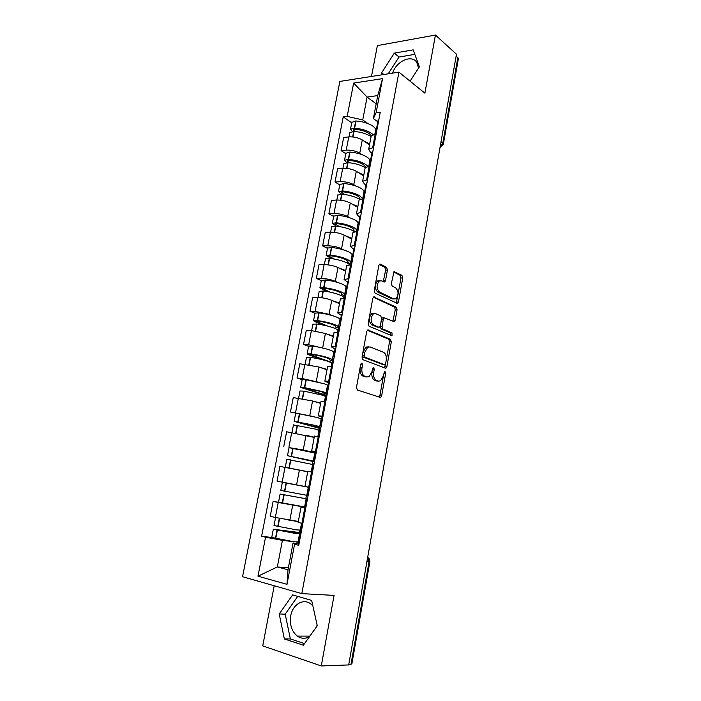 <?xml version="1.0" encoding="UTF-8"?>
<svg xmlns="http://www.w3.org/2000/svg" width="701" height="701" viewBox="0 0 701 701"><rect width="100%" height="100%" fill="white"/><g stroke="black" fill="none" stroke-linecap="round" stroke-linejoin="round"><path stroke-width="1.05" d="M361.9 363.065L360.717 364.248L356.467 387.399L357.37 390.019L380.713 397.528L381.642 395.899L385.655 373.493L385.077 371.714L384.595 371.767L383.447 375.762L380.529 380.862L378.321 381.125L376.481 380.459C374.15 379.197 373.239 376.446 373.738 372.205L374.273 369.278L373.668 367.455L373.16 367.517L371.994 371.565L369.041 376.7L366.711 376.98L364.809 376.306C362.399 375 361.453 372.196 361.97 367.894L362.522 364.914L361.9 363.065M317.106 624.994L316.703 626.545M309.535 636.596C305.347 638.979 301.281 638.813 297.32 636.105C291.695 631.364 289.504 624.617 290.74 615.855C292.606 604.376 303.472 597.935 310.999 604.096L312.848 605.804M387.434 270.06L386.601 267.353L380.433 264.146L379.583 264.198L378.812 265.6L374.255 290.459L375.114 293.176L397.642 303.507L398.44 302.07L402.742 277.982L401.953 275.353L394.006 271.681L391.368 283.484L392.183 286.148L395.767 287.936C398.755 291.353 398.773 294.972 395.828 298.792L393.787 298.941L379.469 292.054C376.358 288.619 376.297 284.939 379.294 280.996L381.519 280.829L384.753 281.977L385.532 280.558L387.434 270.06L385.646 270.06L384.814 267.353L379.285 264.479M398.922 72.142L424.902 93.189L435.426 35.05L456.474 54.222L348.695 664.934L321.295 665.95L334.062 595.394L301.807 593.624L398.922 72.142L339.871 81.421L242.555 576.73L301.807 593.624M368.367 329.987L367.569 330.066L366.702 331.599L362.04 357.037L362.925 359.692L385.322 368.165L386.014 368.086L386.899 366.518L391.307 341.895L390.492 339.319L367.806 329.961M368.183 323.564L372.792 298.407L373.607 296.952L396.249 307.161L397.055 309.763L395.198 320.164L394.383 321.636L384.139 317.842L383.316 319.323L382.036 326.359L382.877 328.988L392.017 332.931L392.008 335.788L369.059 326.245L368.183 323.564M392.613 73.132C396.153 61.197 411.846 54.091 416.841 62.485L418.532 68.155M274.205 585.756L262.726 645.884L321.295 665.95M435.426 35.05L377.375 45.6L371.477 76.453M456.193 55.835L458.384 58.7L443.374 143.994M369.804 562.027L351.876 663.856L351.017 664.197L369.015 562.009L367.657 557.47M348.809 664.276L351.017 664.197M298.162 522.35L302.823 523.629M305.215 507.252L278.227 502.468L275.335 517.478L298.328 521.43M275.335 517.478L270.218 516.33L273.118 501.399L279.086 502.38M305.724 508.234L301.027 507.165L305.137 507.726M278.227 502.468L273.118 501.399M312.506 472.167L307.792 471.396L304.935 486.476L309.649 487.379M307.713 471.799L279.901 466.384L277.044 481.149L304.944 486.468M315.608 452.075L311.656 450.953L316.388 451.558M289.119 447.624L303.226 449.963L315.459 452.855M319.218 436.53L314.451 436.153M314.214 437.406L286.613 431.781L283.782 446.371M322.153 417.314L318.289 415.851L323.047 416.157M321.777 419.321L317.649 417.594L290.442 411.995L314.206 416.701M320.024 418.339L321.864 418.856M325.842 401.314L321.04 401.296M320.637 403.417L312.55 400.981L293.246 397.572L290.442 411.995M328.62 382.956L324.852 381.151L329.636 381.186M302.175 379.679L297.031 378.014L302.149 378.514L319.787 382.492M326.745 384.779L328.191 385.252M332.397 366.509L327.551 366.842M326.99 369.804L319.016 367.035L299.8 363.758L297.031 378.014M335.017 348.993L331.328 346.864L336.138 346.618M308.615 346.294L303.542 344.428L308.659 344.769L325.781 348.774M333.159 351.543L334.447 352.025M338.872 332.116L333.991 332.791M333.273 336.576L325.413 333.483L311.393 330.609L306.276 330.329L303.542 344.428M341.343 315.415L337.733 312.97L342.57 312.453M314.977 313.286L309.982 311.209L315.1 311.41L329.067 314.302L331.871 315.476M339.433 318.657L340.633 319.165M345.269 298.118L340.353 299.134M339.486 303.726L331.731 300.308C327.542 298.661 322.898 297.697 317.798 297.408L312.69 297.277L309.982 311.209M347.591 282.231L344.068 279.471L348.923 278.691M321.277 280.645L316.353 278.376L321.461 278.428C326.561 278.647 331.187 279.62 335.341 281.338L337.97 282.573M345.619 286.139L346.758 286.674M351.595 264.522L346.644 265.863M345.628 271.234L337.978 267.51C333.842 265.732 329.233 264.759 324.134 264.584L319.025 264.592L316.353 278.376M353.777 249.416L350.334 246.358L355.205 245.315M327.507 248.364L322.644 245.911L327.761 245.814C332.844 245.92 337.444 246.901 341.545 248.759L344.042 250.038M351.709 253.981L352.805 254.551M357.843 231.304L352.954 232.452L352.857 232.969M351.7 239.111L344.156 235.08C340.073 233.17 335.49 232.189 330.399 232.127L325.282 232.285L322.644 245.911M359.885 216.968L358.325 216.083L356.52 213.612L361.418 212.315M333.667 216.451L328.865 213.805L333.983 213.568C339.065 213.56 343.63 214.55 347.687 216.53L350.079 217.88M357.729 222.173L358.789 222.769M364.021 198.471L359.114 199.873L359.008 200.442M357.703 207.338L350.263 203.01C346.233 200.968 341.676 199.978 336.594 200.039L331.477 200.328L328.865 213.805M365.922 184.889L364.389 183.934L362.636 181.244L367.561 179.701M339.757 184.88L335.025 182.058L340.134 181.682C345.207 181.559 349.746 182.558 353.751 184.67L356.064 186.08M363.679 190.716L364.643 191.303M370.137 166.014L365.203 167.653L365.09 168.293M363.644 175.916L356.301 171.298C352.323 169.134 347.792 168.135 342.719 168.301L337.61 168.731L335.025 182.058M371.898 153.168L370.382 152.152L368.691 149.234L373.624 147.455M345.777 153.659L341.107 150.654L346.215 150.154C351.289 149.918 355.801 150.925 359.753 153.16L361.988 154.632M369.558 159.6L370.636 160.31M376.174 133.917L371.232 135.801L371.101 136.493M369.523 144.844L362.277 139.937C358.342 137.65 353.839 136.642 348.774 136.914L343.665 137.475L341.107 150.654M291.397 541.417L282.415 540.348L277.333 566.943L288.006 569.799L293.088 542.933L298.976 544.081M298.617 542.276L296.26 541.996M288.365 567.889L277.333 566.943L257.986 576.196L265.548 537.22L282.415 540.348M293.088 542.933L294.56 544.283L286.998 584.336L257.986 576.196M377.813 121.799L373.379 118.618L377.743 95.59L367.105 97.08L362.741 119.924L347.17 116.41L343.227 116.909L261.604 536.256L265.548 537.22M347.17 116.41L353.637 83.086L382.544 78.635L376.104 112.738L373.379 118.618M294.56 544.283L298.74 545.308L380.257 112.213L376.104 112.738M292.624 594.904L279.226 613.98L284.352 638.953L303.375 645.227L317.273 625.739L311.638 600.398L292.624 594.904M410.076 81.176L419.408 66.814L413.161 49.867L394.312 53.127L381.668 72.808L382.334 74.753M376.183 103.809L367.105 97.08L353.637 83.086M362.741 119.924L367.859 123.525M375.377 128.826L376.744 129.79M271.725 537.483L261.604 536.256M351.736 122.78L343.227 116.909M286.998 584.336L288.006 569.799M377.743 95.59L382.544 78.635M297.715 596.376L285.202 614.155L290.363 638.935L304.541 643.588M285.202 614.155L279.226 613.98M290.363 638.935L284.352 638.953M414.826 54.363L399.009 57.044L388.205 73.833M383.833 74.516L381.668 72.808M399.009 57.044L394.312 53.127M360.752 364.091L360.174 367.745C359.657 372.038 360.603 374.833 363.013 376.139L364.809 376.306M366.194 376.936L363.013 376.139M377.743 381.064L374.693 380.292C372.362 379.031 371.451 376.279 371.951 372.056L372.52 368.638M379.039 397.265L379.872 395.706L383.403 375.964M386.207 360.332L389.537 341.79L388.713 339.214L367.368 330.232M384.411 367.815L385.611 363.661M364.275 355.346L364.888 357.203L384.525 364.713L385.629 363.565L386.172 360.524C386.672 356.38 385.787 353.628 383.517 352.288L370.163 346.951L367.692 347.214L364.844 352.217L364.275 355.346L362.47 355.214L363.092 357.072L364.888 357.203M383.044 364.599L363.092 357.072M368.367 346.829L365.896 347.1L363.048 352.095L364.844 352.217M362.47 355.214L363.048 352.095M373.353 297.171L394.479 307.099L396.249 307.161M392.858 321.347L395.285 309.702L394.479 307.099M383.368 317.807L382.352 317.772L381.528 319.244L380.257 326.272L381.09 328.892L390.247 332.835L392.017 332.931M390.51 335.411L390.247 332.835M375.605 313.601L373.458 313.794C370.312 317.833 370.338 321.549 373.528 324.949L378.715 327.183L379.486 327.113L380.328 325.606L381.607 318.561L380.757 315.914L375.605 313.601M373.808 313.531L371.661 313.724C368.516 317.755 368.542 321.47 371.74 324.861L373.528 324.949M377.48 327.122L371.74 324.861M383.245 281.688L385.646 270.06M379.679 280.786L377.497 280.978C374.5 284.913 374.553 288.593 377.673 292.019L379.469 292.054M393.682 298.941L392.008 298.898L377.673 292.019M397.958 294.797L400.972 277.973L400.175 275.335L393.699 271.97M396.153 303.209L397.896 295.147M292.361 520.563L298.056 521.386M298.293 521.632L287.997 519.914M300.913 530.105L296.418 529.86L274.03 525.548M300.957 533.549L293.526 532.97L276.194 529.763L301.071 532.953M299.87 530.193L299.423 532.523L273.32 529.229L295.734 533.487L300.913 533.768M298.696 541.873L294.166 541.785L271.734 537.457M300.668 535.073L299.932 535.284L300.571 535.582M301.272 531.866L300.659 531.419M299.423 532.523L301.079 532.909M287.34 483.226L309.632 487.467L287.34 483.226M307.441 495.405L280.803 490.446L282.372 482.279M307.459 499.007L280.111 494.03L307.45 499.059M305.25 507.042L278.525 502.231L280.111 494.03M307.389 499.392L306.705 499.357L307.362 499.524M305.776 507.927L305.137 507.647M306.451 495.274L305.838 498.507M308.054 495.852L307.397 495.66M309.623 487.484L308.957 487.361L309.623 487.484M314.477 461.705L290.345 456.255L314.539 461.372M315.406 453.135L289.057 447.667M314.565 461.258L287.506 455.703L312.821 461.451L312.295 464.281M293.921 468.96L307.721 471.738M286.814 459.269L313.242 464.605M307.739 471.65L285.447 467.365M313.373 463.931L314.066 463.896M314.749 460.268L314.066 460.233L314.696 460.548M316.309 452.005L315.599 452.119M314.477 461.731L312.821 461.451M320.751 428.399L296.952 421.914L313.925 425.27L320.892 427.645M320.944 427.373L316.142 425.577L294.131 421.354L319.086 428.232L318.727 430.116M310.289 436.408L312.953 437.091M293.439 424.92L315.476 429.082L319.638 430.659M314.258 437.17L305.54 435.198M319.954 428.968L320.69 428.688M321.365 425.104L320.672 425.192L321.251 425.735M322.907 416.937L322.153 417.288M320.734 428.46L319.086 428.232M326.307 395.268L303.48 387.968L320.348 391.377C322.618 392.104 323.564 392.613 323.205 392.919L326.526 394.102L327.244 393.892L325.983 393.471C326.421 393.103 325.273 392.481 322.556 391.605L304.733 387.688L300.685 387.399L325.282 395.382L325.098 396.345M328.068 385.883L327.455 385.681C327.893 385.27 326.762 384.621 324.055 383.719L306.258 379.758L302.184 379.627M299.993 390.965L304.068 391.167L321.908 395.075C324.624 395.934 325.772 396.547 325.334 396.889L325.965 397.09M320.699 403.084L313.102 401.147M326.464 394.4L325.176 401.235M327.91 390.352L327.192 390.553L327.726 391.333M329.426 382.273L328.638 382.86M323.126 392.542L323.038 392.998M326.263 395.487L325.282 395.382M332.44 362.671L310.517 354.794L309.938 354.408L312.068 354.487C317.886 355.381 322.767 356.502 326.701 357.86C328.935 358.684 329.856 359.315 329.479 359.744L332.738 361.094M334.298 352.822L333.685 352.585C334.158 352.033 333.054 351.245 330.381 350.228C325.65 348.546 319.77 347.17 312.725 346.119L308.633 346.18M332.852 360.524L332.239 360.288C332.695 359.779 331.591 359.026 328.909 358.027C324.16 356.388 318.263 355.03 311.218 353.952L307.161 353.839L308.344 354.627L323.003 359.885M306.468 357.396L310.561 357.396C317.606 358.474 323.511 359.832 328.261 361.453C330.942 362.435 332.055 363.179 331.599 363.679L332.213 363.907M327.069 369.392L319.98 367.368M332.896 360.244L333.72 359.499M332.388 362.978L331.389 362.952M334.377 356.003L333.641 356.327L334.123 357.335M335.875 348.02L335.052 348.835M329.417 359.236L329.304 359.858M327.805 326.105L316.887 321.68L316.326 321.233L318.456 321.233C324.256 322.057 329.093 323.222 332.975 324.721C335.183 325.641 336.077 326.377 335.674 326.929L338.89 328.462M340.458 320.12L339.854 319.866C340.344 319.165 339.275 318.254 336.646 317.115C331.976 315.257 326.131 313.838 319.121 312.856L315.012 313.119M339.021 327.744L338.417 327.49C338.907 326.824 337.829 325.939 335.183 324.835C330.504 323.012 324.651 321.601 317.632 320.611L313.557 320.646L314.714 321.575L323.459 325.106M312.874 324.204L316.975 324.011C324.002 325.019 329.856 326.421 334.543 328.217C337.19 329.312 338.268 330.189 337.786 330.837L338.39 331.082M333.369 336.077L326.587 333.948M339.258 326.482L340.116 325.509M340.765 322.048L340.011 322.486L340.449 323.713M342.246 314.162L341.387 315.205M335.639 326.307L335.499 327.087M338.513 330.434L337.777 330.136M338.443 330.811L337.829 330.784M330.425 292.203L323.179 288.943L322.644 288.426L324.773 288.348C330.548 289.11 335.358 290.319 339.188 291.958C341.352 292.974 342.228 293.815 341.808 294.49L344.962 296.19M346.548 287.796L345.952 287.515C346.469 286.665 345.427 285.622 342.833 284.378C338.224 282.354 332.432 280.882 325.439 279.971L321.321 280.426M345.129 295.323L344.533 295.042C345.041 294.236 343.998 293.228 341.396 292.01C336.769 290.021 330.96 288.558 323.967 287.638L319.893 287.839L326.824 291.511M319.209 291.388L323.319 291.003C330.32 291.931 336.13 293.386 340.756 295.358C343.069 296.418 344.156 297.329 344.033 298.091M339.599 303.139L333.036 300.887M345.549 293.097L346.434 291.914M347.083 288.488L346.312 289.04L346.706 290.486M348.546 280.689L347.643 281.951M341.799 293.745L341.624 294.674M334.5 259.09L329.409 256.566L328.883 255.988L331.021 255.83C336.769 256.54 341.545 257.784 345.321 259.563C347.468 260.667 348.309 261.613 347.871 262.402L350.973 264.277M352.568 255.821L351.981 255.514C352.524 254.524 351.516 253.359 348.958 252.01C344.41 249.81 338.653 248.294 331.687 247.462L327.56 248.101M351.166 263.269L350.579 262.963C351.113 262.016 350.097 260.877 347.53 259.554C342.964 257.398 337.199 255.891 330.232 255.033L326.149 255.392L331.24 258.564M325.466 258.941L329.593 258.362C336.568 259.221 342.333 260.719 346.907 262.866L349.484 264.566M345.751 270.568L339.372 268.185M351.762 260.097L352.691 258.695M377.997 280.715L378.996 281.215M353.33 255.313L352.542 255.97L352.892 257.626M354.776 247.602L353.839 249.074M347.88 261.543L347.678 262.621M339.223 226.537L335.052 223.908L337.19 223.68C342.929 224.329 347.661 225.608 351.394 227.527C353.506 228.719 354.329 229.762 353.865 230.664L354.811 231.549M356.704 230.436L357.948 223.856C358.509 222.743 357.536 221.455 355.013 219.991C350.518 217.643 344.804 216.074 337.873 215.303L333.729 216.136M356.73 231.339L356.555 231.234C357.116 230.147 356.134 228.885 353.602 227.457C349.098 225.135 343.367 223.584 336.436 222.795L332.344 223.312L336.165 226.125M331.661 226.852L335.797 226.09C342.745 226.879 348.467 228.43 352.98 230.725L354.434 231.637M351.841 238.366L345.602 235.851M357.904 227.475L358.868 225.862M358.544 224.206L357.948 223.873M359.499 222.515L358.693 223.277L359.008 225.144M360.936 214.892L359.955 216.574M353.9 229.7L353.663 230.927M344.287 194.44L341.159 192.188L343.297 191.881C349.01 192.477 353.707 193.8 357.396 195.842C359.447 197.104 360.253 198.234 359.815 199.242M365.002 193.274L363.845 192.565C364.432 191.303 363.486 189.901 360.997 188.341C356.564 185.826 350.894 184.214 343.981 183.513L339.827 184.521M362.548 198.567L359.604 195.71C355.153 193.239 349.475 191.636 342.561 190.917L338.46 191.583L341.361 194.124M337.777 195.115L341.93 194.177C348.853 194.896 354.54 196.49 358.991 198.953L359.631 199.356L359.85 198.199M357.86 206.515L351.744 203.877M363.985 195.211L364.984 193.397M365.607 190.085L364.783 190.952L365.055 193.02M367.026 182.549L366.01 184.433M349.536 162.755L347.197 160.818L349.343 160.441C355.03 160.976 359.692 162.334 363.337 164.507L365.729 167.066M368.822 166.128L369.681 161.589C370.294 160.205 369.374 158.689 366.921 157.024C362.54 154.36 356.905 152.704 350.027 152.073L345.856 153.247M367.815 166.277L365.536 164.323C361.146 161.686 355.503 160.047 348.616 159.399L344.515 160.205L346.75 162.553M343.832 163.736L348.003 162.614C354.89 163.272 360.533 164.91 364.932 167.521L365.195 167.697M363.819 175.022L357.808 172.244M369.988 163.307L371.022 161.291M370.321 162.027L369.681 161.607M371.635 158.023L370.803 158.996L371.031 161.256M373.037 150.575L371.994 152.652M354.908 131.473L353.164 129.79L355.311 129.334C360.98 129.825 365.615 131.218 369.208 133.514L371.32 135.644M374.869 134.066L375.456 130.964C376.087 129.448 375.193 127.819 372.774 126.057C368.446 123.236 362.864 121.545 356.003 120.975L351.823 122.324M372.932 134.522L371.407 133.269C367.07 130.491 361.471 128.8 354.61 128.213L350.5 129.168L352.244 131.376M349.825 132.691L354.005 131.402C360.866 131.99 366.465 133.672 370.811 136.441L371.074 136.625M369.707 143.871L363.793 140.962M375.929 131.762L376.998 129.554M376.008 131.367L375.447 130.982M377.602 126.32L376.752 127.389L376.858 129.676M378.996 118.951L377.918 121.229M342.719 168.301L340.134 181.682M336.594 200.039L333.983 213.568M330.399 232.127L327.761 245.814M324.134 264.584L321.461 278.428M317.798 297.408L315.1 311.41M311.393 330.609L308.659 344.769M304.917 364.187L302.149 378.514M298.354 398.159L295.559 412.652M291.73 432.526L288.9 447.185M285.018 467.295L282.152 482.122M348.774 136.914L346.215 150.154M362.277 139.937L359.753 153.16M356.301 171.298L353.751 184.67M369.208 166.093L366.632 179.763M350.263 203.01L347.687 216.53M363.092 198.523L360.489 212.359M344.156 235.08L341.545 248.759M356.914 231.339L354.277 245.332M337.978 267.51L335.341 281.338M350.666 264.522L347.994 278.683M331.731 300.308L329.067 314.302M344.34 298.1L341.641 312.418M325.413 333.483L322.714 347.635M337.935 332.064L335.209 346.557M319.016 367.035L316.291 381.353M331.468 366.43L328.699 381.09M312.55 400.981L309.798 415.456M324.913 401.209L322.118 416.043M306.013 435.321L303.226 449.963M318.289 436.39L315.459 451.409M299.397 470.056L296.576 484.873M311.577 472.001L308.712 487.195M292.703 505.202L289.846 520.195M304.786 508.041L301.894 523.419M375.245 134.022L372.695 147.543M366.895 561.79L369.813 561.974C370.093 560.02 369.374 558.504 367.666 557.444M441.017 141.821L442.787 143.162L457.893 57.377M440.123 146.859L442.787 143.162L443.321 144.266L440.009 147.525M360.174 367.745L361.97 367.894M364.914 376.823L366.711 376.98M372.485 369.12L374.273 369.278M371.951 372.056L373.738 372.205M374.693 380.292L376.481 380.459M376.542 380.958L378.321 381.125M383.876 373.344L385.655 373.493M379.872 395.706L381.642 395.899M360.717 364.765L362.522 364.914M388.713 339.214L390.492 339.319M389.537 341.79L391.307 341.895M385.129 366.378L386.899 366.518M382.746 364.573L384.525 364.713M373.773 296.865L374.439 296.882M395.285 309.702L397.055 309.763M393.427 320.085L395.198 320.164M381.528 319.244L383.316 319.323M380.257 326.272L382.036 326.359M381.09 328.892L382.877 328.988M376.928 327.095L378.715 327.183M383.736 280.54L385.532 280.558M392.008 298.898L393.787 298.941M394.093 271.629L394.803 271.629M400.175 275.335L401.953 275.353M400.972 277.973L402.742 277.982M396.661 302.017L398.44 302.07M379.67 264.146L380.433 264.146M384.814 267.353L386.601 267.353M279.305 518.319L277.727 526.53M277.026 530.175L275.423 538.517M277.333 530.245L275.73 538.578M279.611 518.372L278.034 526.591M286.104 482.989L284.527 491.199M283.826 494.801L282.249 503.046M284.133 494.862L282.547 503.108M286.402 483.05L284.825 491.261M292.799 448.167L291.239 456.281M290.556 459.838L288.987 467.988M290.854 459.9L289.285 468.04M293.097 448.219L291.537 456.333M299.415 413.748L297.872 421.765M297.198 425.288L295.682 433.165M297.496 425.332L295.98 433.227M299.713 413.792L298.17 421.809M305.96 379.714L304.436 387.644M303.77 391.123L302.306 398.729M304.068 391.167L302.604 398.781M306.258 379.758L304.733 387.688M312.427 346.075L310.92 353.917M310.263 357.352L308.852 364.678M310.561 357.396L309.15 364.73M312.725 346.119L311.218 353.952M310.604 354.329L310.517 354.794M318.824 312.821L317.334 320.567M316.677 323.967L315.319 331.03M316.975 324.011L315.616 331.074M319.121 312.856L317.632 320.611M316.992 321.102L316.887 321.68M325.141 279.936L323.669 287.603M323.03 290.968L321.724 297.759M323.319 291.003L322.013 297.794M325.439 279.971L323.967 287.638M323.31 288.251L323.179 288.943M331.398 247.427L329.943 255.006M329.304 258.327L328.042 264.864M329.593 258.362L328.34 264.899M331.687 247.462L330.232 255.033M329.558 255.76L329.409 256.566M337.575 215.277L336.138 222.769M335.507 226.055L334.298 232.338M335.797 226.09L334.587 232.373M337.873 215.303L336.436 222.795M335.735 223.637L335.56 224.548M343.692 183.487L342.272 190.891M341.641 194.151L340.484 200.179M341.93 194.177L340.774 200.214M343.981 183.513L342.561 190.917M341.851 191.872L341.65 192.889M349.738 152.047L348.327 159.372M347.714 162.588L346.601 168.371M348.003 162.614L346.89 168.406M350.027 152.073L348.616 159.399M347.889 160.459L347.678 161.572M355.714 120.958L354.32 128.195M353.716 131.376L352.647 136.923M354.005 131.402L352.936 136.958M356.003 120.975L354.61 128.213M353.865 129.378L353.637 130.605M297.32 636.105L309.868 636.122M372.722 528.791L373.309 525.435M378.733 494.731L379.32 491.41M384.674 461.048L385.261 457.753M390.553 427.75L391.132 424.473M396.363 394.821L396.941 391.57M402.111 362.251L402.681 359.017M407.798 330.048L408.368 326.824M413.415 298.197L413.984 294.972M418.979 266.687L419.548 263.471M424.473 235.527L425.043 232.311M429.915 204.701L430.484 201.476M435.303 174.207L435.873 170.974M371.232 135.801L368.691 149.234M301.027 507.165L298.144 522.42M314.469 436.048L311.656 450.953M321.076 401.121L318.289 415.851M327.604 366.597L324.852 381.151M334.053 332.476L331.328 346.864M340.423 298.757L337.733 312.97M346.723 265.416L344.068 279.471M352.954 232.452L350.334 246.358M359.114 199.873L356.52 213.612M365.203 167.653L362.636 181.244M379.381 397.379L380.713 397.528M384.875 367.99L386.014 368.086M365.896 347.1L367.692 347.214M393.41 321.593L394.383 321.636M382.352 317.772L384.139 317.842M391.298 335.753L392.008 335.788M371.661 313.724L373.458 313.794M383.789 281.96L384.753 281.977M377.497 280.978L379.294 280.996M396.722 303.48L397.642 303.507M301.509 523.332L300.247 530.017M299.546 533.75L298.03 541.794M275.572 517.531L274.021 525.601M299.932 535.284L298.337 543.748M273.32 529.229L271.716 537.518M302.157 523.481L300.633 531.577M308.317 487.221L306.793 495.292M306.118 498.875L304.602 506.928M306.705 499.357L305.128 507.726M308.957 487.361L307.389 495.695M314.767 452.986L313.277 460.881M312.602 464.465L311.2 471.939M289.057 447.632L287.506 455.703M313.391 463.852L311.84 472.053M286.823 459.243L285.263 467.339M315.616 451.996L314.066 460.233M321.146 419.137L319.7 426.83M319.008 430.484L317.904 436.337M295.673 413.371L294.131 421.354M319.998 428.767L318.552 436.434M293.456 424.859L291.966 432.561M322.206 417.051L320.672 425.192M327.455 385.673L326.044 393.173M325.334 396.889L324.537 401.165M302.201 379.513L300.685 387.399M300.01 390.869L298.6 398.186M328.708 382.509L327.192 390.553M333.685 352.585L332.309 359.893M331.599 363.679L331.082 366.404M308.659 346.04L307.161 353.839M332.984 359.815L331.731 366.457M306.495 357.265L305.154 364.213M335.139 348.371L333.641 356.327M339.854 319.866L338.513 326.981M337.786 330.837L337.558 332.046M315.047 312.944L313.557 320.646M339.363 325.939L338.206 332.081M312.909 324.037L311.638 330.627M341.492 314.626L340.011 322.486M345.952 287.506L344.647 294.438M321.365 280.216L319.893 287.839M345.672 292.448L344.603 298.1M319.244 291.187L318.044 297.417M347.775 281.267L346.312 289.04M341.895 293.991L341.808 294.49M351.981 255.506L350.71 262.262M327.604 247.856L326.149 255.392M351.902 259.344L350.929 264.522M325.509 258.704L324.379 264.584M353.987 248.285L352.542 255.97M347.976 261.824L347.871 262.402M333.781 215.855L332.344 223.312M358.071 226.616L357.177 231.33M331.704 226.581L330.635 232.127M360.13 215.68L358.693 223.277M353.987 230.007L353.865 230.664M363.845 192.556L362.715 198.549M339.88 184.205L338.46 191.583M364.161 194.256L363.363 198.514M337.838 194.817L336.83 200.022M366.202 183.443L364.783 190.952M359.928 198.549L359.797 199.25M345.926 152.906L344.515 160.205M370.189 162.255L369.471 166.067M343.902 163.403L342.955 168.284M372.205 151.565L370.803 158.996M351.893 121.956L350.5 129.168M376.148 130.614L375.508 133.987M349.895 132.331L349.01 136.888M378.137 120.046L376.752 127.389"/></g></svg>
